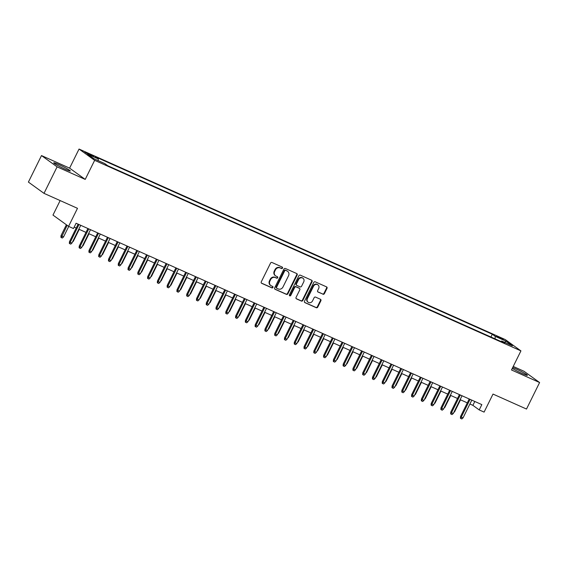 <?xml version="1.0" encoding="UTF-8"?>
<svg xmlns="http://www.w3.org/2000/svg" width="568" height="568" viewBox="0 0 568 568"><rect width="100%" height="100%" fill="white"/><g stroke="black" fill="none" stroke-linecap="round" stroke-linejoin="round"><path stroke-width="0.85" d="M282.516 268.089A0.816 0.731 125.8 0 0 282.204 267.059L272.008 262.501A1.164 1.044 125.8 0 0 270.531 263.119L261.273 281.849A1.164 1.044 125.8 0 0 261.72 283.325L271.916 287.884A0.816 0.731 125.8 0 0 272.633 286.421L271.312 285.832A3.728 3.351 125.8 0 1 270.78 285.526A3.728 3.351 125.8 0 1 269.892 281.132L270.659 279.57A3.728 3.351 125.8 0 1 275.381 277.61L276.701 278.199A0.816 0.731 125.8 0 0 277.418 276.744L276.098 276.154A3.728 3.351 125.8 0 1 275.565 275.842A3.728 3.351 125.8 0 1 274.678 271.447L275.445 269.885A3.728 3.351 125.8 0 1 280.166 267.933L281.487 268.522A0.816 0.731 125.8 0 0 282.516 268.089M275.565 275.842L275.139 275.537A3.728 3.351 125.8 0 1 274.252 271.142L275.026 269.58A3.728 3.351 125.8 0 1 279.74 267.627L281.061 268.217A0.816 0.731 125.8 0 0 282.069 267.003M261.365 283.049L271.49 287.578A0.816 0.731 125.8 0 0 272.498 286.364M270.78 285.526L270.354 285.221A3.728 3.351 125.8 0 1 269.466 280.826L270.24 279.264A3.728 3.351 125.8 0 1 274.955 277.305L276.275 277.894A0.816 0.731 125.8 0 0 277.283 276.68M512.286 368.362A9.258 0.745 26.3 0 0 522.375 373.595A9.258 0.745 26.3 0 0 527.388 375.32A9.258 0.745 26.3 0 0 515.801 368.838A9.258 0.745 26.3 0 0 512.691 367.546M58.724 164.514A9.258 0.745 26.3 0 0 53.719 162.789A9.258 0.745 26.3 0 0 65.306 169.264A9.258 0.745 26.3 0 0 70.311 170.989A9.258 0.745 26.3 0 0 58.724 164.514M498.555 336.874L496.503 336.164L501.253 338.826L503.312 339.529L498.555 336.874M322.936 294.231A1.164 1.044 125.8 0 0 324.413 293.62L327.012 288.359A1.164 1.044 125.8 0 0 326.564 286.89L315.24 281.827A1.164 1.044 125.8 0 0 313.763 282.445L304.505 301.182A1.164 1.044 125.8 0 0 304.952 302.652L316.277 307.714A1.164 1.044 125.8 0 0 317.753 307.096L320.885 300.749A1.164 1.044 125.8 0 0 320.444 299.279L315.595 297.114A1.164 1.044 125.8 0 0 314.125 297.724L312.563 300.877A3.117 2.797 125.8 0 1 307.43 298.576L313.529 286.244A3.117 2.797 125.8 0 1 318.662 288.537L317.647 290.596A1.164 1.044 125.8 0 0 318.094 292.066L322.517 293.926A1.164 1.044 125.8 0 0 323.987 293.315L326.586 288.061A1.164 1.044 125.8 0 0 326.493 286.861M57.105 166.843L85.214 179.41L69.608 168.135L41.499 155.575L57.105 166.843L44.006 193.354L77.489 208.328L68.579 226.355L73.471 228.542L76.091 223.238L481.834 404.615L479.214 409.918L484.099 412.105L493.01 394.078L526.5 409.045L539.6 382.534L523.994 371.259L513.231 366.452M85.214 179.41L94.65 160.325L520.927 350.882L511.491 369.967L539.6 382.534M297.163 275.019A1.164 1.044 125.8 0 0 296.716 273.549L285.392 268.486A1.164 1.044 125.8 0 0 283.922 269.097L274.663 287.834A1.164 1.044 125.8 0 0 275.104 289.304L286.428 294.366A1.164 1.044 125.8 0 0 287.905 293.755L297.163 275.019L296.744 274.713A1.164 1.044 125.8 0 0 296.652 273.52M300.316 275.161L311.64 280.223A1.164 1.044 125.8 0 1 312.088 281.692L302.829 300.429A1.164 1.044 125.8 0 1 301.352 301.04L296.503 298.874A1.164 1.044 125.8 0 1 296.063 297.405L299.819 289.808A1.164 1.044 125.8 0 0 299.371 288.338L296.155 286.897A1.164 1.044 125.8 0 0 294.685 287.507L290.773 295.424A0.816 0.731 125.8 0 1 289.431 294.82L298.846 275.771A1.164 1.044 125.8 0 1 300.316 275.161M44.006 193.354L28.4 182.087L41.499 155.575M89.503 154.744L93.642 156.392L89.041 153.821L84.895 152.174L89.503 154.744M94.65 160.325L79.044 149.05L505.321 339.607L520.927 350.882M490.93 337.016L492.3 334.24L95.353 156.796L98.307 158.926L98.179 160.637M492.3 334.24L495.253 336.37L506.01 341.183L512.421 345.813L501.665 341.006L504.618 343.136L107.671 165.693L104.718 163.556L93.961 158.749L87.55 154.12L98.307 158.926M60.144 200.575L52.973 215.08L68.579 226.355M69.608 168.135L79.044 149.05M469.906 404.018L472.888 405.346L479.214 409.918M74.174 227.115L76.218 228.024M78.824 229.188L85.995 232.397M88.601 233.562L95.772 236.771M98.378 237.935L105.549 241.137M108.154 242.302L115.325 245.511M117.931 246.675L125.102 249.877M127.708 251.042L134.879 254.251M137.484 255.415L144.655 258.618M147.261 259.782L154.439 262.991M157.038 264.156L164.216 267.365M166.814 268.529L173.993 271.731M176.591 272.896L183.769 276.105M186.368 277.269L193.546 280.471M196.145 281.636L203.323 284.845M205.921 286.009L213.099 289.219M215.698 290.376L222.876 293.585M225.475 294.749L232.653 297.959M235.258 299.123L242.429 302.325M245.035 303.489L252.206 306.699M254.812 307.863L261.983 311.065M264.589 312.23L271.76 315.439M274.365 316.603L281.536 319.812M284.142 320.977L291.313 324.179M293.919 325.343L301.09 328.553M303.695 329.717L310.866 332.919M313.472 334.083L320.643 337.293M323.249 338.457L330.42 341.659M333.025 342.824L340.196 346.033M342.802 347.197L349.973 350.406M352.579 351.571L359.75 354.773M362.356 355.937L369.527 359.146M372.132 360.311L379.303 363.513M381.909 364.677L389.08 367.886M391.686 369.051L398.864 372.26M401.462 373.417L408.64 376.627M411.239 377.791L418.417 381M421.016 382.165L428.194 385.367M430.792 386.531L437.971 389.74M440.569 390.905L447.747 394.107M450.346 395.271L457.524 398.48M460.123 399.645L467.301 402.854M474.805 401.477L472.888 405.346M501.665 341.006L501.011 341.524M495.069 338.869L495.253 336.37M506.01 341.183L504.654 342.341M274.749 289.034L286.009 294.061A1.164 1.044 125.8 0 0 287.479 293.45L296.744 274.713M285.732 270.418A0.816 0.731 125.8 0 0 284.696 270.844L276.566 287.294A0.816 0.731 125.8 0 0 276.879 288.324L278.27 288.942A3.728 3.351 125.8 0 0 282.992 286.982L288.544 275.743A3.728 3.351 125.8 0 0 287.656 271.348A3.728 3.351 125.8 0 0 287.124 271.042L285.306 270.112A0.816 0.731 125.8 0 0 284.277 270.538L284.696 270.844M276.46 288.019A0.816 0.731 125.8 0 1 276.147 286.989L284.277 270.538M287.656 271.348L287.238 271.042A3.728 3.351 125.8 0 0 286.698 270.737L287.124 271.042M285.306 270.112L286.698 270.737M296.155 298.598L300.933 300.735A1.164 1.044 125.8 0 0 302.403 300.124L311.669 281.387A1.164 1.044 125.8 0 0 311.576 280.194M299.265 288.253A1.164 1.044 125.8 0 0 298.953 288.033L295.736 286.591A1.164 1.044 125.8 0 0 294.26 287.202L290.347 295.119L290.773 295.424M289.446 295.587A0.816 0.731 125.8 0 0 290.347 295.119M303.717 281.92A3.117 2.797 125.8 0 0 298.576 279.626L296.432 283.972A1.164 1.044 125.8 0 0 296.879 285.441L300.089 286.875A1.164 1.044 125.8 0 0 301.565 286.265L303.717 281.92M302.971 278.249L302.552 277.944A3.117 2.797 125.8 0 0 298.157 279.321L298.576 279.626M296.709 285.342L296.29 285.037A1.164 1.044 125.8 0 1 296.013 283.666L298.157 279.321M317.739 291.789L322.517 293.926M317.917 284.866L317.498 284.561A3.117 2.797 125.8 0 0 313.103 285.938L313.529 286.244M308.175 302.254L307.749 301.949A3.117 2.797 125.8 0 1 307.011 298.271L313.103 285.938M304.597 302.375L315.851 307.409A1.164 1.044 125.8 0 0 317.327 306.791L320.466 300.444A1.164 1.044 125.8 0 0 320.373 299.251M63.545 236.948L62.302 238.035L61.323 237.594L60.904 237.289L61.024 235.614L63.545 236.948L68.742 226.426M61.323 237.594L67.145 225.319M61.024 235.614L66.385 224.765M78.135 224.154L69.459 241.712L70.219 242.259L78.98 224.53M71.98 243.047L70.737 244.126L69.757 243.686L70.219 242.259L71.98 243.047L80.741 225.319M69.757 243.686L69.339 243.381L69.459 241.712M72.917 241.144L73.322 241.322L79.229 229.373M73.322 241.322L72.456 242.074M82.694 245.511L83.098 245.688L89.006 233.739M83.098 245.688L82.232 246.448M92.47 249.884L92.875 250.062L98.782 238.113M92.875 250.062L92.009 250.815M102.247 254.251L102.652 254.436L108.559 242.479M102.652 254.436L101.786 255.188M87.912 228.521L79.236 246.079L79.996 246.626L88.757 228.897M81.757 247.414L80.514 248.5L79.534 248.06L79.996 246.626L81.757 247.414L90.518 229.685M79.534 248.06L79.115 247.754L79.236 246.079M97.689 232.894L89.013 250.452L89.772 250.999L98.534 233.27M91.533 251.787L90.291 252.866L89.311 252.433L89.772 250.999L91.533 251.787L100.295 234.059M89.311 252.433L88.892 252.128L89.013 250.452M107.466 237.261L98.789 254.819L99.549 255.373L108.311 237.637M101.31 256.154L100.067 257.24L99.088 256.8L99.549 255.373L101.31 256.154L110.071 238.425M99.088 256.8L98.669 256.495L98.789 254.819M117.242 241.634L108.566 259.193L109.326 259.739L118.087 242.011M111.087 260.527L109.844 261.607L108.864 261.173L109.326 259.739L111.087 260.527L119.848 242.799M108.864 261.173L108.445 260.868L108.566 259.193M112.024 258.625L112.428 258.802L118.336 246.853M112.428 258.802L111.562 259.555M127.019 246.008L118.343 263.559L119.102 264.113L127.864 246.384M120.863 264.894L119.621 265.98L118.641 265.54L119.102 264.113L120.863 264.894L129.625 247.165M118.641 265.54L118.222 265.235L118.343 263.559M121.8 262.991L122.205 263.176L128.112 251.226M122.205 263.176L121.339 263.928M136.796 250.374L128.119 267.933L128.879 268.479L137.641 250.751M130.64 269.267L129.397 270.347L128.418 269.914L128.879 268.479L130.64 269.267L139.401 251.539M128.418 269.914L127.999 269.608L128.119 267.933M131.577 267.365L131.982 267.542L137.889 255.593M131.982 267.542L131.116 268.295M146.572 254.748L137.896 272.306L138.656 272.853L147.417 255.124M140.417 273.641L139.174 274.72L138.194 274.28L138.656 272.853L140.417 273.641L149.178 255.912M138.194 274.28L137.775 273.982L137.896 272.306M141.354 271.738L141.759 271.916L147.666 259.966M141.759 271.916L140.892 272.668M156.349 259.114L147.673 276.673L148.433 277.219L157.194 259.491M150.193 278.008L148.951 279.094L147.971 278.654L148.433 277.219L150.193 278.008L158.955 260.279M147.971 278.654L147.552 278.348L147.673 276.673M151.131 276.105L151.535 276.289L157.442 264.333M151.535 276.289L150.669 277.042M166.126 263.488L157.45 281.046L158.209 281.593L166.971 263.864M159.97 282.381L158.728 283.46L157.748 283.027L158.209 281.593L159.97 282.381L168.731 264.652M157.748 283.027L157.329 282.722L157.45 281.046M160.907 280.478L161.312 280.656L167.219 268.707M161.312 280.656L160.446 281.409M175.903 267.855L167.226 285.413L167.986 285.967L176.747 268.238M169.747 286.748L168.504 287.834L167.524 287.394L167.986 285.967L169.747 286.748L178.508 269.019M167.524 287.394L167.106 287.089L167.226 285.413M170.684 284.845L171.089 285.029L176.996 273.073M171.089 285.029L170.222 285.782M185.679 272.228L177.003 289.786L177.763 290.333L186.524 272.604M179.523 291.121L178.281 292.2L177.301 291.767L177.763 290.333L179.523 291.121L188.285 273.393M177.301 291.767L176.882 291.462L177.003 289.786M180.461 289.219L180.865 289.396L186.773 277.447M180.865 289.396L179.999 290.149M195.456 276.602L186.78 294.153L187.539 294.707L196.301 276.978M189.3 295.495L188.058 296.574L187.085 296.134L187.539 294.707L189.3 295.495L198.062 277.766M187.085 296.134L186.659 295.829L186.78 294.153M190.237 293.592L190.642 293.77L196.549 281.82M190.642 293.77L189.783 294.522M205.233 280.968L196.556 298.527L197.316 299.073L206.077 281.345M199.077 299.861L197.834 300.941L196.862 300.507L197.316 299.073L199.077 299.861L207.838 282.133M196.862 300.507L196.436 300.202L196.556 298.527M200.021 297.959L200.419 298.136L206.326 286.187M200.419 298.136L199.56 298.889M215.016 285.342L206.333 302.9L207.093 303.447L215.854 285.718M208.854 304.235L207.611 305.314L206.638 304.881L207.093 303.447L208.854 304.235L217.615 286.506M206.638 304.881L206.212 304.576L206.333 302.9M209.798 302.332L210.196 302.51L216.103 290.56M210.196 302.51L209.336 303.262M224.793 289.708L216.11 307.267L216.869 307.813L225.631 290.085M218.63 308.601L217.388 309.688L216.415 309.248L216.869 307.813L218.63 308.601L227.392 290.873M216.415 309.248L215.989 308.942L216.11 307.267M219.575 306.699L219.972 306.883L225.879 294.927M219.972 306.883L219.113 307.636M234.57 294.082L225.886 311.64L226.646 312.187L235.408 294.458M228.407 312.975L227.164 314.054L226.192 313.621L226.646 312.187L228.407 312.975L237.168 295.246M226.192 313.621L225.766 313.316L225.886 311.64M229.351 311.072L229.749 311.25L235.656 299.3M229.749 311.25L228.89 312.002M244.346 298.449L235.663 316.007L236.423 316.561L245.184 298.832M238.184 317.342L236.941 318.428L235.969 317.988L236.423 316.561L238.184 317.342L246.945 299.613M235.969 317.988L235.542 317.682L235.663 316.007M239.128 315.439L239.526 315.623L245.433 303.674M239.526 315.623L238.666 316.376M254.123 302.822L245.44 320.38L246.2 320.927L254.961 303.198M247.96 321.715L246.718 322.794L245.745 322.361L246.2 320.927L247.96 321.715L256.722 303.986M245.745 322.361L245.319 322.056L245.44 320.38M248.905 319.812L249.302 319.99L255.209 308.041M249.302 319.99L248.443 320.743M263.9 307.196L255.224 324.754L255.976 325.301L264.745 307.572M257.737 326.089L256.495 327.168L255.522 326.728L255.976 325.301L257.737 326.089L266.498 308.36M255.522 326.728L255.096 326.422L255.224 324.754M258.681 324.186L259.079 324.363L264.986 312.414M259.079 324.363L258.22 325.116M273.677 311.562L265 329.12L265.753 329.667L274.521 311.938M267.514 330.455L266.278 331.542L265.299 331.101L265.753 329.667L267.514 330.455L276.275 312.727M265.299 331.101L264.873 330.796L265 329.12M268.458 328.553L268.863 328.737L274.763 316.781M268.863 328.737L267.997 329.49M283.453 315.936L274.777 333.494L275.537 334.041L284.298 316.312M277.291 334.829L276.055 335.908L275.075 335.475L275.537 334.041L277.291 334.829L286.052 317.1M275.075 335.475L274.649 335.17L274.777 333.494M278.235 332.926L278.639 333.104L284.54 321.154M278.639 333.104L277.773 333.856M293.23 320.302L284.554 337.861L285.313 338.414L294.075 320.679M287.067 339.195L285.832 340.282L284.852 339.841L285.313 338.414L287.067 339.195L295.836 321.467M284.852 339.841L284.433 339.536L284.554 337.861M288.011 337.293L288.416 337.477L294.316 325.521M288.416 337.477L287.55 338.23M303.007 324.676L294.33 342.234L295.09 342.781L303.852 325.052M296.844 343.569L295.608 344.648L294.629 344.215L295.09 342.781L296.844 343.569L305.612 325.84M294.629 344.215L294.21 343.91L294.33 342.234M297.788 341.666L298.193 341.844L304.1 329.894M298.193 341.844L297.327 342.596M312.783 329.049L304.107 346.601L304.867 347.154L313.628 329.426M306.628 347.935L305.385 349.022L304.405 348.582L304.867 347.154L306.628 347.935L315.389 330.207M304.405 348.582L303.986 348.276L304.107 346.601M307.565 346.033L307.97 346.217L313.877 334.268M307.97 346.217L307.103 346.97M317.342 350.406L317.746 350.584L323.654 338.635M317.746 350.584L316.88 351.336M327.118 354.78L327.523 354.957L333.43 343.008M327.523 354.957L326.657 355.71M322.56 333.416L313.884 350.974L314.644 351.521L323.405 333.792M316.404 352.309L315.162 353.388L314.182 352.955L314.644 351.521L316.404 352.309L325.166 334.58M314.182 352.955L313.763 352.65L313.884 350.974M332.337 337.79L323.661 355.348L324.42 355.895L333.182 338.166M326.181 356.683L324.939 357.762L323.959 357.322L324.42 355.895L326.181 356.683L334.942 338.954M323.959 357.322L323.54 357.024L323.661 355.348M342.113 342.156L333.437 359.714L334.197 360.261L342.958 342.532M335.958 361.049L334.715 362.135L333.736 361.695L334.197 360.261L335.958 361.049L344.719 343.32M333.736 361.695L333.317 361.39L333.437 359.714M336.895 359.146L337.3 359.331L343.207 347.375M337.3 359.331L336.433 360.084M351.89 346.53L343.214 364.088L343.974 364.635L352.735 346.906M345.734 365.423L344.492 366.502L343.512 366.069L343.974 364.635L345.734 365.423L354.496 347.694M343.512 366.069L343.093 365.764L343.214 364.088M346.672 363.52L347.076 363.697L352.984 351.748M347.076 363.697L346.21 364.45M361.667 350.896L352.991 368.454L353.75 369.008L362.512 351.28M355.511 369.789L354.269 370.876L353.289 370.435L353.75 369.008L355.511 369.789L364.273 352.061M353.289 370.435L352.87 370.13L352.991 368.454M356.448 367.886L356.853 368.071L362.76 356.122M356.853 368.071L355.987 368.824M371.444 355.27L362.767 372.828L363.527 373.375L372.288 355.646M365.288 374.163L364.045 375.242L363.066 374.809L363.527 373.375L365.288 374.163L374.049 356.434M363.066 374.809L362.647 374.504L362.767 372.828M366.225 372.26L366.63 372.438L372.537 360.488M366.63 372.438L365.764 373.19M381.22 359.643L372.544 377.195L373.304 377.748L382.065 360.02M375.065 378.536L373.822 379.616L372.842 379.175L373.304 377.748L375.065 378.536L383.826 360.808M372.842 379.175L372.423 378.87L372.544 377.195M376.002 376.634L376.406 376.811L382.314 364.862M376.406 376.811L375.54 377.564M390.997 364.01L382.321 381.568L383.08 382.115L391.842 364.386M384.841 382.903L383.599 383.982L382.619 383.549L383.08 382.115L384.841 382.903L393.603 365.174M382.619 383.549L382.2 383.244L382.321 381.568M385.779 381L386.183 381.178L392.09 369.228M386.183 381.178L385.317 381.93M400.774 368.383L392.097 385.942L392.857 386.488L401.619 368.76M394.618 387.277L393.375 388.356L392.396 387.923L392.857 386.488L394.618 387.277L403.379 369.548M392.396 387.923L391.977 387.617L392.097 385.942M395.555 385.374L395.96 385.551L401.867 373.602M395.96 385.551L395.094 386.304M410.55 372.75L401.874 390.308L402.634 390.855L411.395 373.126M404.395 391.643L403.152 392.729L402.172 392.289L402.634 390.855L404.395 391.643L413.156 373.914M402.172 392.289L401.753 391.984L401.874 390.308M405.332 389.74L405.737 389.925L411.644 377.969M405.737 389.925L404.87 390.677M420.327 377.124L411.651 394.682L412.411 395.229L421.172 377.5M414.171 396.017L412.929 397.096L411.949 396.663L412.411 395.229L414.171 396.017L422.933 378.288M411.949 396.663L411.53 396.357L411.651 394.682M415.109 394.114L415.513 394.291L421.42 382.342M415.513 394.291L414.647 395.044M430.104 381.49L421.428 399.048L422.187 399.602L430.949 381.873M423.948 400.383L422.706 401.47L421.726 401.029L422.187 399.602L423.948 400.383L432.709 382.655M421.726 401.029L421.307 400.724L421.428 399.048M424.885 398.48L425.29 398.665L431.197 386.716M425.29 398.665L424.431 399.418M439.88 385.864L431.204 403.422L431.964 403.969L440.725 386.24M433.725 404.757L432.482 405.836L431.51 405.403L431.964 403.969L433.725 404.757L442.486 387.028M431.51 405.403L431.084 405.098L431.204 403.422M434.662 402.854L435.067 403.031L440.974 391.082M435.067 403.031L434.208 403.784M449.657 390.237L440.981 407.796L441.741 408.342L450.502 390.614M443.501 409.13L442.259 410.21L441.286 409.769L441.741 408.342L443.501 409.13L452.263 391.402M441.286 409.769L440.86 409.471L440.981 407.796M444.446 407.228L444.843 407.405L450.751 395.456M444.843 407.405L443.984 408.158M459.441 394.604L450.758 412.162L451.517 412.709L460.279 394.98M453.278 413.497L452.036 414.583L451.063 414.143L451.517 412.709L453.278 413.497L462.04 395.768M451.063 414.143L450.637 413.838L450.758 412.162M454.222 411.594L454.62 411.779L460.527 399.822M454.62 411.779L453.761 412.531M469.218 398.977L460.534 416.536L461.294 417.082L470.055 399.354M463.055 417.87L461.812 418.95L460.84 418.517L461.294 417.082L463.055 417.87L471.816 400.142M460.84 418.517L460.414 418.211L460.534 416.536M86.648 153.339L86.89 152.856M88.75 154.404L89.041 153.821M279.74 267.627L280.166 267.933M275.026 269.58L275.445 269.885M274.252 271.142L274.678 271.447M276.275 277.894L276.701 278.199M274.955 277.305L275.381 277.61M270.24 279.264L270.659 279.57M269.466 280.826L269.892 281.132M271.49 287.578L271.916 287.884M281.061 268.217L281.487 268.522M287.479 293.45L287.905 293.755M286.009 294.061L286.428 294.366M276.147 286.989L276.566 287.294M311.669 281.387L312.088 281.692M302.403 300.124L302.829 300.429M300.933 300.735L301.352 301.04M298.953 288.033L299.371 288.338M295.736 286.591L296.155 286.897M294.26 287.202L294.685 287.507M296.013 283.666L296.432 283.972M307.011 298.271L307.43 298.576M320.466 300.444L320.885 300.749M317.327 306.791L317.753 307.096M315.851 307.409L316.277 307.714M326.586 288.061L327.012 288.359M323.987 293.315L324.413 293.62M276.339 287.948L276.765 288.253M299.116 288.125L299.542 288.43"/></g></svg>
